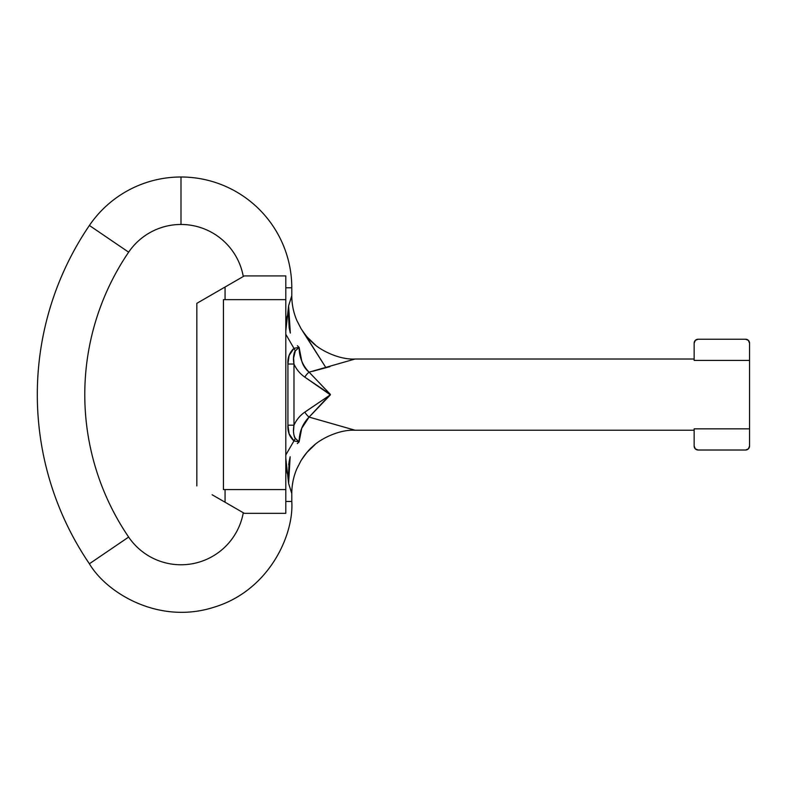 <?xml version="1.0" encoding="UTF-8"?>
<svg xmlns="http://www.w3.org/2000/svg" width="789" height="789" viewBox="0 0 789 789"><rect width="100%" height="100%" fill="white"/><g stroke="black" fill="none" stroke-linecap="round" stroke-linejoin="round"><path stroke-width="1.18" d="M89.394 225.467A110.795 110.795 0 0 1 291.792 287.788L291.792 295.697L288.606 305.787L291.792 295.697L291.792 287.788L285.796 287.788L291.792 287.788A110.795 110.795 0 0 0 89.394 225.467L128.646 252.174A253.239 253.239 0 0 0 128.646 537.072A63.307 63.307 0 0 0 243.288 512.742A63.307 63.307 0 0 1 128.646 537.072L89.394 563.78A300.727 300.727 0 0 1 89.394 225.467A300.727 300.727 0 0 0 89.394 563.78C106.574 592.924 158.668 624.849 213.602 607.343C268.862 590.922 293.972 535.218 291.792 501.459C293.972 535.218 268.862 590.922 213.602 607.343C158.668 624.849 106.574 592.924 89.394 563.78L128.646 537.072A253.239 253.239 0 0 1 128.646 252.174A63.307 63.307 0 0 1 180.997 224.47A63.307 63.307 0 0 0 128.646 252.174L89.394 225.467M244.304 275.913L285.066 275.913L244.304 275.913L225.072 287.018L244.304 275.913L225.072 287.018L225.072 299.652L285.796 299.652L285.796 275.913L270.351 275.913M243.288 276.505A63.307 63.307 0 0 0 180.997 224.47L180.997 176.992L180.997 224.47A63.307 63.307 0 0 1 243.288 276.505M270.41 513.333L285.796 513.333L285.796 489.584L225.072 489.584L225.072 502.228L244.304 513.333L257.431 513.333L244.304 513.333L212.142 494.762M285.796 287.788L285.796 330.986L288.606 305.787L291.792 295.697C291.802 304.268 293.478 312.503 296.812 320.403L301.003 328.589C305.826 335.719 309.594 340.315 312.316 342.367C319.93 350.217 339.191 359.902 355.099 359.015L694.152 359.015L355.099 359.015L309.091 372.161L330.354 394.342L309.091 417.085L355.099 430.232L694.152 430.232L355.099 430.232L309.091 417.085L319.348 406.424M694.152 428.831L749.55 428.831L749.55 360.415L694.152 360.415L749.55 360.415L749.55 343.185L749.55 446.061L749.55 428.831L694.152 428.831L694.152 446.061L694.152 428.831M290.766 490.255L291.792 493.549L291.792 501.459L285.796 501.459L291.792 501.459L291.792 493.549L288.606 483.46L285.796 458.251L285.796 501.459M285.815 458.675L287.147 473.282M287.117 316.172L285.865 329.526M257.451 513.333L285.066 513.333L257.451 513.333M285.066 513.333L285.796 513.333L285.796 458.251L286.861 470.984L285.796 458.251L285.796 334.26L285.796 454.987L293.952 440.913C289.494 436.781 287.492 431.553 287.926 425.202L289.129 433.822L293.952 440.913L295.342 438.378L299.1 441.85L293.962 440.923L295.342 438.378L299.1 441.85C299.268 431.948 302.601 423.693 309.091 417.085A7.91 3.55 -128.1 0 1 304.84 412.095L330.354 394.845L304.84 377.152C300.037 373.808 296.417 369.439 293.981 364.035L293.981 425.202C296.427 419.807 300.047 415.438 304.84 412.095L330.354 394.845L304.84 412.095C300.047 415.438 296.427 419.807 293.981 425.202L293.528 430.902M196.826 303.331L196.826 485.916L196.826 303.331L225.072 287.018L200.8 301.053M257.431 275.913L285.066 275.913L257.431 275.913M285.796 275.913L285.796 334.26L293.952 348.334L289.119 355.454L287.926 364.035L287.926 425.202L287.926 364.035C287.472 357.742 289.484 352.505 293.952 348.334L285.796 334.26L293.952 348.334L299.1 347.387L301.743 361.007M225.072 287.018L225.072 299.652L223.435 299.652L223.435 489.584L225.072 489.584L225.072 502.228M213.267 495.403L224.47 501.873M225.072 489.584L285.796 489.584M223.435 489.584L223.435 299.652L223.435 489.584L223.435 299.652L285.796 299.652M310.047 373.128L309.091 372.161A7.91 3.55 128.1 0 0 304.84 377.152L330.354 394.401L326.123 390.072M324.762 388.612L319.348 382.823M312.76 371.274L329.96 366.648M321.508 404.126L324.743 400.654M326.143 399.155L330.354 394.845M297.315 443.596L299.11 441.86L297.325 443.576M289.208 461.19L288.715 464.78M288.606 483.46L291.792 493.549L288.606 483.46L288.33 477.927L289.188 461.318L290.165 456.732L288.606 483.46M299.11 441.86L301.743 428.269L309.091 417.085L330.354 394.904M291.792 295.697L291.062 298.035M290.727 299.12L288.606 305.787L288.33 311.31L289.178 327.908L290.322 333.066L288.606 305.787M355.099 359.015L309.091 372.161C305.511 369.282 303.055 365.544 301.723 360.938L299.11 347.387L297.374 345.71M317.188 403.761L306.329 411.108M317.188 385.476L322.385 389.066M293.577 432.382L293.557 431.938C293.873 435.577 294.475 437.717 295.352 438.378C293.409 434.946 292.956 430.557 293.981 425.202L287.926 425.202L293.981 425.202L293.981 364.035C296.417 369.439 300.037 373.808 304.84 377.152A7.91 3.55 -51.9 0 1 309.091 372.161C302.591 365.514 299.258 357.259 299.1 347.387L293.952 348.334L299.1 347.387L295.944 350.336M293.557 357.299C293.873 353.669 294.475 351.529 295.352 350.868C294.475 351.519 293.873 353.669 293.557 357.309L293.981 364.035L287.926 364.035L293.981 364.035C292.956 358.729 293.409 354.33 295.342 350.868L293.952 348.334L295.342 350.868L293.528 358.344M288.458 308.252L290.214 332.692M330.354 394.342L309.091 372.161M287.117 316.231L285.796 330.986M304.84 412.095A7.91 3.55 51.9 0 0 309.091 417.085M299.1 347.387L295.342 350.868M299.1 441.85L293.952 440.913M748.386 340.384L749.55 343.185L748.386 340.384L745.595 339.221L698.107 339.221L745.595 339.221L698.107 339.221L695.316 340.384L694.152 343.185L694.152 360.415L694.152 343.185A3.955 3.955 0 0 1 698.107 339.221A3.955 3.955 0 0 0 694.152 343.185M749.55 360.415L749.55 343.185A3.955 3.955 0 0 0 745.595 339.221M694.152 446.061A3.955 3.955 0 0 0 698.107 450.016L745.595 450.016L698.107 450.016A3.955 3.955 0 0 1 694.152 446.061L695.316 448.862L698.107 450.016L745.595 450.016L748.386 448.862L749.55 446.061L748.386 448.862M749.55 446.061A3.955 3.955 0 0 1 745.595 450.016M291.792 493.549C291.802 484.979 293.478 476.743 296.812 468.844L301.003 460.658C305.826 453.517 309.594 448.931 312.316 446.88C319.93 439.029 339.191 429.344 355.099 430.232M307.089 452.275L315.373 444.246C305.816 452.403 303.696 456.723 301.704 459.523L307.089 452.275M325.975 367.773L304.732 334.053C308.795 339.083 312.395 342.771 315.521 345.109L307.089 336.972L302.66 331.173L325.985 367.773"/></g></svg>
